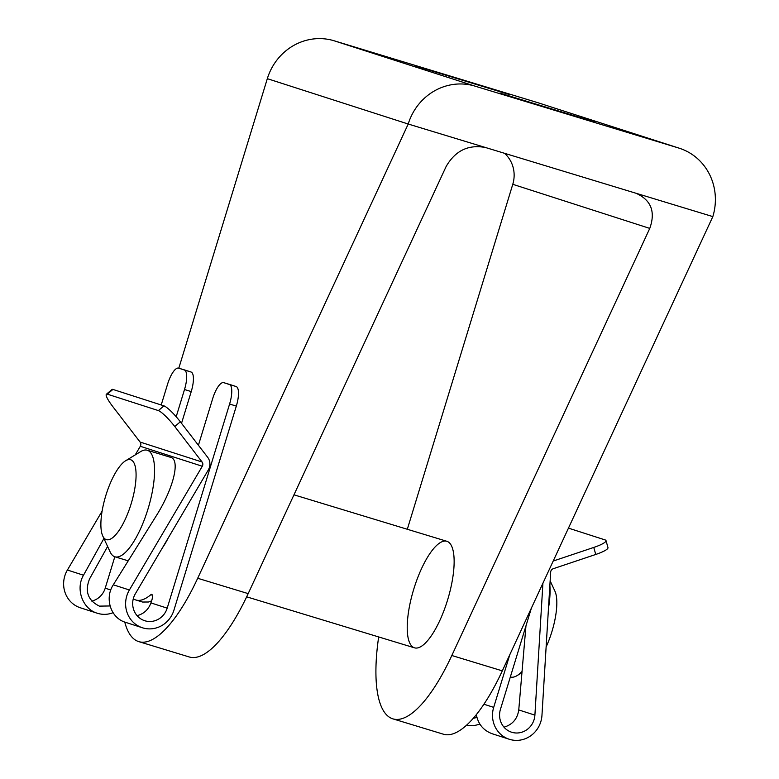 <?xml version="1.0" encoding="UTF-8"?>
<svg xmlns="http://www.w3.org/2000/svg" width="779" height="779" viewBox="0 0 779 779"><rect width="100%" height="100%" fill="white"/><g stroke="black" fill="none" stroke-linecap="round" stroke-linejoin="round"><path stroke-width="1.17" d="M392.898 718.861L443.387 734.198A129.918 41.433 -73.1 0 0 502.309 670.855L451.82 655.509A129.918 41.433 106.9 0 1 392.898 718.861A129.918 41.433 106.9 0 1 378.662 636.94M197.691 578.271A129.918 41.433 106.9 0 1 138.769 641.623L189.258 656.97A129.918 41.433 -73.1 0 0 248.18 593.617L197.691 578.271L408.215 124.027A55.679 52.768 107.8 0 1 474.986 86.128L678.626 148.01A55.679 52.768 107.8 0 1 679.405 148.253A55.679 52.768 107.8 0 1 712.834 216.601L502.309 670.855M679.405 148.253L538.523 102.906A55.679 52.768 107.8 0 0 537.734 102.653L334.094 40.771A55.679 52.768 107.8 0 0 267.324 78.669L178.81 368.194M594.913 122.06L499.816 93.071L594.913 122.06M510.372 94.853L415.285 65.864L510.372 94.853M138.769 641.623A129.918 41.433 106.9 0 1 124.747 622.07M712.834 216.601L485.629 147.552C468.549 144.232 455.374 150.551 446.124 166.511L248.18 593.617M635.421 193.075L635.839 193.202C651.088 199.93 655.733 211.664 649.764 228.403L512.777 184.302A29.699 28.141 107.8 0 0 504.49 153.288M447.584 599.996A55.679 17.761 106.9 0 1 414.486 647.826A55.679 17.761 106.9 0 1 413.776 589.109A55.679 17.761 106.9 0 1 446.864 541.288A55.679 17.761 106.9 0 1 447.584 599.996M512.777 184.302L407.31 529.262M451.82 655.509L649.764 228.403M485.629 147.552L408.215 124.027L267.324 78.669M550.14 580.832L554.95 591.222A41.754 13.321 106.9 0 1 551.912 631.633A41.754 13.321 106.9 0 1 546.128 646.93M522.066 671.44A55.679 17.761 106.9 0 1 517.081 675.617A55.679 17.761 106.9 0 1 510.42 676.98L510.342 676.961M549.867 585.37A55.679 17.761 106.9 0 1 548.474 608.253M131.164 503.76A41.754 13.321 106.9 0 1 102.76 536.001A41.754 13.321 106.9 0 1 105.74 495.804A41.754 13.321 106.9 0 1 125.633 460.749A41.754 13.321 106.9 0 1 131.164 503.76M125.633 460.749L140.629 451.616A55.679 17.761 106.9 0 1 147.299 450.243A55.679 17.761 106.9 0 1 148.01 508.96A55.679 17.761 106.9 0 1 114.912 556.79A55.679 17.761 106.9 0 1 110.141 551.941L102.76 536.001M553.197 561.046L593.773 547.433A18.56 3.389 164.3 0 0 606.013 540.607A18.56 3.389 164.3 0 0 605.273 539.974L568.456 528.123M503.984 727.177C512.514 724.636 517.431 718.89 518.756 709.932L534.9 715.132L542.924 583.208M534.9 715.132A18.56 17.586 -72.2 0 1 511.569 732.202A18.56 17.586 -72.2 0 1 500.42 709.416L531.414 608.048M606.013 540.607L607.98 547.637A18.56 3.389 -15.7 0 1 595.75 554.463L553.217 568.728A3.71 3.515 -72.2 0 0 550.675 572.117L541.96 715.365A25.98 24.626 -72.2 0 1 509.291 739.261A25.98 24.626 -72.2 0 1 493.691 707.371L509.797 654.691M466.397 725.337L473.233 725.785L479.932 724.217M509.291 739.261L492.386 733.818C483.506 730.585 478.16 724.188 476.329 714.625M473.243 718.316L476.933 717.469M525.952 625.917L518.756 709.932M91.766 601.086A18.56 17.586 107.8 0 0 105.204 588.194L114.815 556.751M176.19 416.736L184.506 389.529A18.56 5.92 -73.1 0 0 184.302 369.967L178.664 368.155A18.56 5.92 -73.1 0 0 178.634 368.146A18.56 5.92 -73.1 0 0 167.602 384.086L161.214 404.973M102.107 511.121L67.403 570.024A25.98 24.626 107.8 0 0 80.412 607.805L97.317 613.248C102.594 614.894 107.843 614.709 113.043 612.713M140.308 446.289A3.71 3.515 107.8 0 0 140.093 442.053L112.78 406.57A18.56 3.233 49.6 0 1 106.382 394.252A18.56 3.233 49.6 0 1 107.356 394.164L158.39 410.591A18.56 3.233 49.6 0 1 174.769 426.522L202.092 462.015A3.71 3.515 107.8 0 1 202.297 466.251L140.308 446.289L135.234 454.897M198.411 445.276L212.686 398.605A18.56 5.92 -73.1 0 1 223.719 382.655A18.56 5.92 -73.1 0 1 223.748 382.664L229.386 384.485A18.56 5.92 -73.1 0 1 229.591 404.038L167.193 608.146A18.56 17.586 107.8 0 1 144.67 620.697A18.56 17.586 107.8 0 1 135.38 593.715L208.295 469.971A11.14 10.555 107.8 0 0 207.652 457.273L180.338 421.79A18.56 3.233 -130.4 0 0 163.96 405.859L112.916 389.422A18.56 3.233 -130.4 0 0 111.952 389.51L106.382 394.252M202.297 466.251L129.392 589.985A25.98 24.626 107.8 0 0 142.401 627.767A25.98 24.626 107.8 0 0 173.921 610.191L236.319 406.093A18.56 5.92 -73.1 0 0 236.115 386.53L230.477 384.709A18.56 5.92 -73.1 0 0 230.448 384.699A18.56 5.92 -73.1 0 0 230.418 384.69L223.719 382.655M133.287 598.798A90.939 29.008 -73.1 0 0 135.799 599.986L142.528 602.031L148.477 602.001A90.939 29.008 -73.1 0 0 151.652 600.775M184.506 389.529L191.235 391.574A18.56 5.92 -73.1 0 0 191.03 372.011L185.392 370.2A18.56 5.92 -73.1 0 0 185.363 370.191A18.56 5.92 -73.1 0 0 185.334 370.181L178.634 368.146M191.235 391.574L181.526 423.338M162.392 547.88A46.399 14.801 -73.1 0 0 168.274 537.89M135.799 599.986A90.939 29.008 -73.1 0 0 150.814 594.728A5.57 1.772 -73.1 0 1 151.739 594.406A5.57 1.772 -73.1 0 1 151.671 600.716L150.931 602.917C148.429 609.616 143.823 613.871 137.094 615.673M142.401 627.767L125.497 622.324C110.764 618.078 104.337 598.321 113.296 584.805L156.053 516.175C173.464 488.676 180.64 459.591 170.582 457.322L147.299 450.243M103.909 538.484L83.499 575.214C75.32 588.982 82.593 609.003 97.317 613.248M107.599 546.459L89.536 578.953C84.648 591.417 87.939 600.473 99.4 606.12L110.043 605.965M107.356 394.164L112.916 389.422M158.39 410.591L163.96 405.859M678.626 148.01L537.734 102.653M474.986 86.128L334.094 40.771M595.75 554.463L593.773 547.433M483.915 704.226L493.691 707.371M174.769 426.522L180.338 421.79M229.591 404.038L236.319 406.093M202.092 462.015L140.093 442.053M110.774 589.985L105.204 588.194M167.193 608.146L150.931 602.917M184.302 369.967L191.03 372.011M178.664 368.155L185.392 370.2M223.748 382.664L230.477 384.709M229.386 384.485L236.115 386.53M129.392 589.985L113.296 584.805M83.499 575.214L67.403 570.024M152.324 595.185L150.814 594.728M246.67 596.831L414.486 647.826M293.965 494.821L446.864 541.288M521.959 672.647L517.081 675.617M114.912 556.79L128.223 560.831"/></g></svg>

